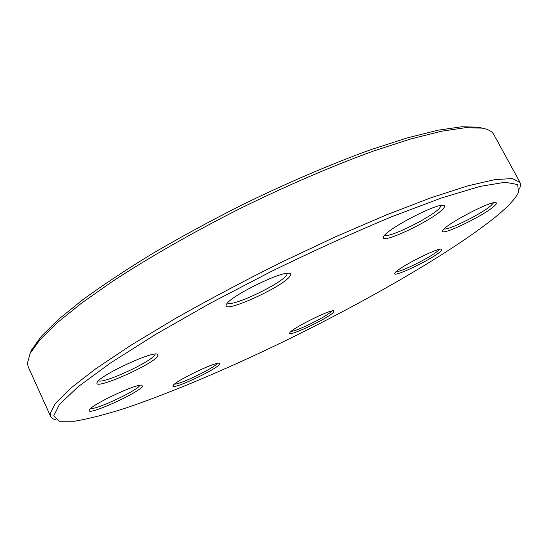<?xml version="1.0" encoding="UTF-8"?>
<svg xmlns="http://www.w3.org/2000/svg" width="548" height="548" viewBox="0 0 548 548"><rect width="100%" height="100%" fill="white"/><g stroke="black" fill="none" stroke-linecap="round" stroke-linejoin="round"><path stroke-width="0.82" d="M519.99 182.361L493.864 134.644C492.138 131.404 488.172 129.225 481.973 128.116L465.259 127.711L441.441 131.246L410.733 138.966L373.825 150.926C333.287 165.592 286.947 185.498 240.024 208.583C193.355 232.16 149.57 257.183 113.463 280.74L81.7 303.017L57.047 322.895L39.894 339.794L30.161 353.385L27.414 363.297L28.215 366.811L50.601 416.391L50.169 413.706L55.334 403.479L70.308 388.491L95.571 368.9L130.862 345.288L175.004 318.717C208.199 299.948 243.291 281.323 280.281 262.821L334.924 237.058L386.265 214.939L431.345 197.643L468.013 185.806L495.091 179.559L512.284 178.6L519.99 182.361L520.586 185.34L519.572 189.039M56.191 420.076L52.622 418.658L50.601 416.391M495.31 217.124C507.701 207.034 515.428 198.801 518.49 192.417L517.682 184.56L505.16 182.237L479.863 186.464L441.709 197.91L392.019 216.597C353.953 232.448 313.73 250.717 271.356 271.411L210.048 303.352L154.954 334.794L110.134 363.228L78.028 386.813L59.424 404.472L53.745 415.87L59.533 421.241L74.391 421.241C88.112 418.96 104.771 414.72 124.369 408.513C165.352 394.759 215.248 373.935 266.205 349.953C354.933 307.839 447.771 255.327 495.31 217.124M219.399 364.42C215.515 370.153 169.743 391.21 173.079 385.662C173.983 381.655 215.782 361.44 219.323 363.276L219.399 364.42M142.377 386.272C140.24 392.313 85.132 417.103 89.331 410.02C90.735 404.993 137.486 383.025 141.911 385.258L142.377 386.272M157.982 355.686C154.94 363.776 91.865 391.649 97.229 382.36C99.263 375.784 151.262 351.391 157.255 354.131L157.982 355.686M289.741 276.459C281.782 287.611 220.659 314.922 226.42 304.572C228.564 297.002 282.22 270.459 289.495 273.349C291.029 273.699 291.111 274.733 289.741 276.459M442.14 209.768C430.173 221.721 378.75 245.559 383.6 236.798C385.155 230.037 436.749 202.911 443.531 205.356C445.291 205.733 444.832 207.206 442.14 209.768M493.7 206.534C482.158 216.727 439.058 237.147 442.798 230.592C443.77 225.434 490.57 200.637 495.741 202.609C497.111 202.904 496.426 204.212 493.7 206.534M440.03 251.875C430.995 259.903 391.704 278.521 394.82 273.253C395.505 269.184 437.503 247.463 441.414 249.182C442.352 249.395 441.887 250.292 440.03 251.875M333.342 312.504C326.998 318.998 286.81 337.828 289.796 332.862C290.474 329.163 330.499 309.134 333.883 310.805L333.342 312.504M29.818 354.056L31.613 349.919L41.285 336.362L58.28 319.553L82.652 299.825C102.435 285.398 125.396 270.178 151.549 254.156C179.169 237.955 208.302 222.05 238.962 206.445C285.261 183.669 331.019 164.037 371.099 149.597L407.609 137.808L438.03 130.212L461.683 126.759L478.336 127.191L482.72 128.253M291.255 331.287C295.872 331.704 326.266 316.751 331.156 311.668L331.746 311.031M396.231 271.644C400.526 272.322 430.66 257.32 437.742 250.977L439.256 249.409M444.12 228.92C448.031 230.578 481.918 213.699 491.124 205.507L493.577 202.774M384.799 235.113C388.19 238.544 429.495 218.385 439.181 208.596L441.435 205.404M227.612 302.914C230.914 307.627 280.206 284.433 286.583 275.254L287.46 273.294M98.558 380.709C102.736 384.381 152.782 361.146 155.009 354.583L155.173 354.097M90.776 408.397C95.674 410.226 138.26 390.135 139.781 385.326M174.559 384.08C179.456 384.826 214.186 368.057 217.104 363.564L217.186 363.454M31.613 349.919L30.161 353.385M478.336 127.191L481.973 128.116"/></g></svg>
